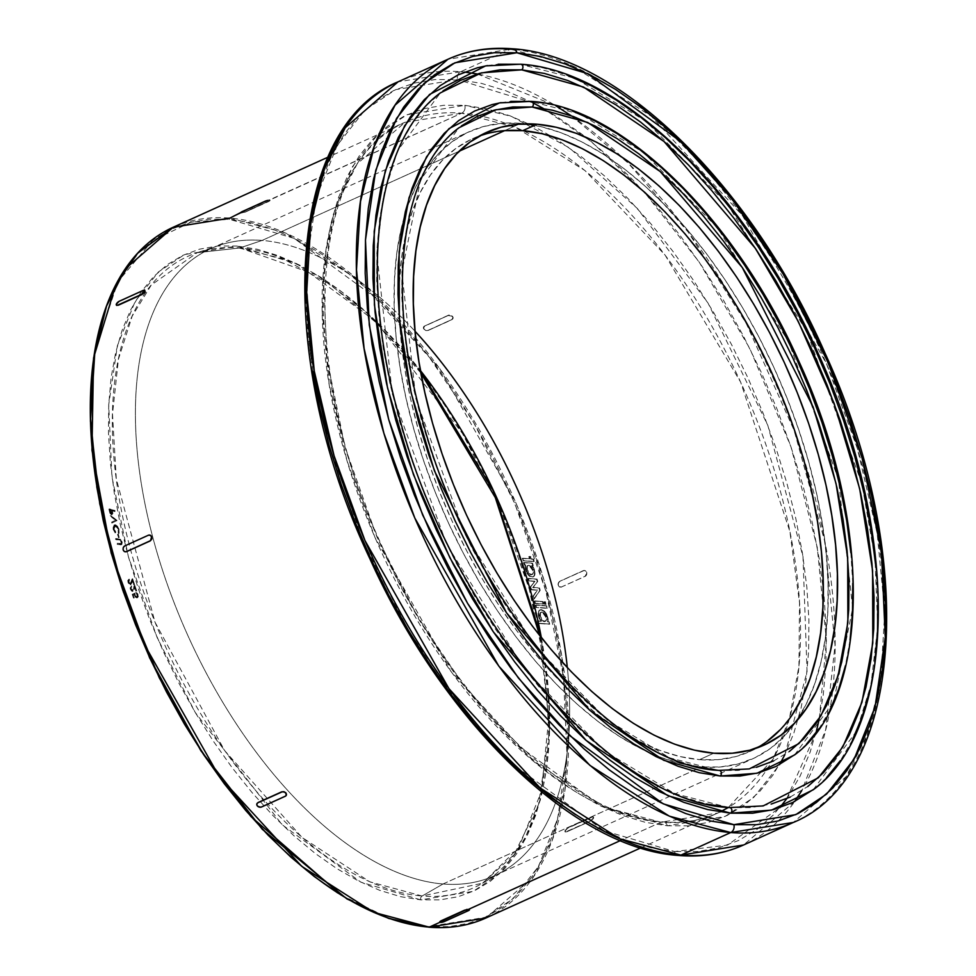 <?xml version="1.0" encoding="UTF-8"?>
<svg xmlns="http://www.w3.org/2000/svg" width="976" height="976" viewBox="0 0 976 976"><rect width="100%" height="100%" fill="white"/><g stroke="black" fill="none" stroke-linecap="round" stroke-linejoin="round"><path stroke-width="0.73" stroke-dasharray="4.88 3.66" d="M541.595 612.184A5.026 2.635 65.6 0 0 540.838 612.306A5.026 2.635 65.6 0 0 540.253 617.32A5.026 2.635 65.6 0 0 544.242 621.59L544.718 621.383A5.026 2.635 -114.4 0 1 540.728 617.1A5.026 2.635 -114.4 0 1 541.314 612.086A5.026 2.635 -114.4 0 1 542.07 611.964L539.948 613.392L540.033 616.649L542.412 620.675L544.779 621.553L546.048 619.699L545.804 617.125L542.07 611.964A5.026 2.635 -114.4 0 1 546.06 616.246A5.026 2.635 -114.4 0 1 545.474 621.261A5.026 2.635 -114.4 0 1 544.718 621.383L544.242 621.59A5.026 2.635 65.6 0 0 544.998 621.468A5.026 2.635 65.6 0 0 545.584 616.454A5.026 2.635 65.6 0 0 541.595 612.184M528.443 565.409A5.026 2.635 65.6 0 0 527.699 565.531A5.026 2.635 65.6 0 0 527.101 570.545A5.026 2.635 65.6 0 0 531.09 574.815L531.566 574.608A5.026 2.635 -114.4 0 1 527.577 570.326A5.026 2.635 -114.4 0 1 528.175 565.311A5.026 2.635 -114.4 0 1 528.919 565.189L526.796 566.617L526.881 569.886L528.663 573.278L531.627 574.779L532.908 572.924L532.652 570.35L528.919 565.189A5.026 2.635 -114.4 0 1 532.92 569.472A5.026 2.635 -114.4 0 1 532.323 574.486A5.026 2.635 -114.4 0 1 531.566 574.608L531.09 574.815A5.026 2.635 65.6 0 0 531.847 574.705A5.026 2.635 65.6 0 0 532.445 569.679A5.026 2.635 65.6 0 0 528.443 565.409M525.698 564.933L525.222 565.153A7.552 3.953 65.6 0 0 526.625 572.68A7.552 3.953 65.6 0 0 531.749 577.17L532.225 576.962A7.552 3.953 -114.4 0 1 527.101 572.461A7.552 3.953 -114.4 0 1 525.698 564.933L525.661 568.471L528.248 574.23L530.92 576.572L533.372 576.767L535.007 573.107L534.214 569.167L532.152 565.458L533.25 565.543L532.591 563.189L523.929 562.493L525.222 565.153L524.124 565.055L523.453 562.701L532.115 563.408L532.774 565.763L531.676 565.677L533.738 569.374L534.531 573.315L532.896 576.987L529.077 575.852L526.625 572.68L525.186 568.679L525.222 565.153L524.124 565.055L525.698 564.933M93.281 361.803L98.125 334.951L105.188 310.405L114.412 288.371L125.697 269.095L138.934 252.735L154.001 239.462L170.763 229.397L189.039 222.65L208.657 219.271L229.433 219.295L251.174 222.723L273.658 229.531L296.667 239.645L319.994 252.967L343.406 269.364L366.683 288.701L389.583 310.758L411.909 335.354L433.429 362.23L453.938 391.132L473.25 421.791L491.172 453.913L507.52 487.17L522.16 521.257L534.933 555.844L545.718 590.59L554.417 625.177L560.944 659.251L565.238 692.496L567.251 724.595L566.971 755.217L564.396 784.106L559.553 810.946L552.489 835.505L543.278 857.526L531.993 876.802L518.744 893.162L503.677 906.436L486.926 916.501L468.651 923.259L449.033 926.639L428.257 926.602A0.915 0.744 -85.3 0 0 428.879 927.2A0.915 0.744 94.7 0 1 428.257 926.602L484.999 917.403L513.23 898.579L538.496 866.456L557.613 818.779L566.983 754.948L563.518 677.1L545.718 590.59L514.584 502.994L473.421 422.096L426.878 353.702L379.444 300.608L294.142 238.376L229.433 219.295A0.915 0.744 94.7 0 1 229.909 218.112L285.504 232.935L357.362 278.904L439.859 368.757L515.865 502.786L543.839 579.561L561.749 656.25L568.618 727.571L564.97 789.34L552.538 839.165L533.689 876.497L485.902 918.001A379.115 198.653 65.6 0 0 530.749 540.179A379.115 198.653 65.6 0 0 229.909 218.112A379.115 198.653 65.6 0 0 173.203 227.249M460.721 71.724L464.478 72.078A418.863 219.478 65.6 0 0 460.721 71.724L510.533 49.178L460.721 71.724A418.863 219.478 65.6 0 0 398.074 81.825L460.721 71.724A6.112 5.002 -85.3 0 0 457.585 79.593A6.112 5.002 94.7 0 1 460.721 71.724M477.313 73.969L555.869 105.811M571.131 115.705L627.91 162.809L688.214 232.129L746.176 323.251L794.086 430.282L824.903 541.973L835.041 645.173L825.72 729.572L801.747 790.645M794.696 801.528L743.553 844.996A418.863 219.478 65.6 0 0 794.696 801.528A418.863 219.478 65.6 0 0 621.797 156.953A418.863 219.478 65.6 0 0 464.478 72.078M533.091 102.895L457.585 79.593L481.302 83.338L505.836 90.768L530.956 101.809L556.418 116.339L581.964 134.249L607.365 155.343L632.363 179.413L656.726 206.253L680.211 235.594L702.598 267.143L723.667 300.596L743.224 335.646L761.073 371.941L777.042 409.139L790.987 446.886L802.76 484.816L812.252 522.55L819.376 559.736L824.061 596.019L826.257 631.045L825.952 664.485L823.146 695.998L817.864 725.29L810.153 752.093L800.088 776.127L787.778 797.172L773.321 815.021L756.876 829.515L738.6 840.495L718.653 847.863L697.242 851.548L674.562 851.523A6.112 5.002 -85.3 0 0 678.735 855.464A6.112 5.002 94.7 0 1 674.562 851.523L727.547 845.094L779.824 807.713M786.754 798.649L815.985 732.903M819.364 718.434L826.428 640.573L817.266 547.402L790.938 446.752L749.873 348.603L699.145 262.019L644.709 192.589L591.627 141.874L543.193 108.373M720.093 811.947L717.677 813.081L660.972 822.219L620.419 840.58L660.972 822.219A379.115 198.653 -114.4 0 1 360.132 500.151A379.115 198.653 -114.4 0 1 404.979 122.329A379.115 198.653 -114.4 0 1 407.431 121.268A379.115 198.653 -114.4 0 1 461.672 113.192L240.56 212.927L245.183 212.146L268.9 201.41L270.071 200.605L269.522 200.178L461.672 113.192A379.115 198.653 -114.4 0 1 468.968 113.972A379.115 198.653 -114.4 0 1 742.297 385.788A379.115 198.653 -114.4 0 1 766.172 770.515A379.115 198.653 -114.4 0 1 720.093 811.947A379.115 198.653 -114.4 0 1 717.677 813.081A379.115 198.653 -114.4 0 1 660.972 822.219A6.112 5.002 94.7 0 1 663.155 821.853A6.112 5.002 94.7 0 1 667.328 825.794A6.112 5.002 -85.3 0 0 663.155 821.853A6.112 5.002 -85.3 0 0 660.972 822.219L605.376 807.396L533.518 761.426L451.022 671.573L375.016 537.544L347.041 460.782L329.132 384.08L322.263 312.759L325.911 250.991L338.343 201.166L357.192 163.834L404.979 122.329L461.672 113.192A6.112 5.002 -85.3 0 0 464.82 105.323L407.004 114.704L378.249 133.883L352.519 166.591L333.048 215.159L323.495 280.185L327.033 359.473L345.162 447.594L376.882 536.812L418.802 619.223L466.211 688.885L514.535 742.968L601.423 806.347L667.328 825.794L688.495 825.818L708.478 822.378L727.096 815.497L744.163 805.249L759.511 791.731L772.992 775.066L784.484 755.424L793.878 732.988L801.076 707.978L806.005 680.638L808.628 651.224L808.921 620.016L806.859 587.32L802.492 553.465L795.843 518.756L786.985 483.535L775.993 448.13L762.988 412.909L748.08 378.188L731.414 344.308L713.163 311.6L693.497 280.368L672.598 250.917L650.675 223.541L627.946 198.494L604.608 176.022L580.903 156.331L557.064 139.629L533.299 126.05L509.862 115.754L486.951 108.824L464.82 105.323L443.653 105.298L423.657 108.739L405.052 115.619L387.984 125.867L372.637 139.385L359.144 156.05L347.651 175.692L338.269 198.128L331.071 223.138L326.13 250.478L323.507 279.892L323.227 311.1L325.276 343.796L329.656 377.651L336.305 412.36L345.162 447.594L356.155 482.986L369.16 518.207L384.068 552.928L400.721 586.808L418.972 619.528L438.651 650.748L459.537 680.199L481.461 707.576L504.202 732.622L527.528 755.095L551.233 774.785L575.084 791.499L598.837 805.066L622.285 815.363L645.185 822.292L667.328 825.794L725.083 816.436L753.826 797.307L779.543 764.672M219.698 245.183L197.201 252.699L239.925 247.916L262.117 240.425A344.101 180.304 -114.4 0 1 415.056 331.279A344.101 180.304 65.6 0 0 262.117 240.425L459.245 151.195L262.117 240.425A344.101 180.304 65.6 0 0 210.657 248.734A344.101 180.304 65.6 0 0 169.946 591.663A344.101 180.304 65.6 0 0 443.019 883.988L422.096 896.017A3.062 2.501 -85.3 0 0 420.729 899.848L360.925 882.206L282.076 824.683L195.2 712.395L157.16 637.609L128.368 556.637L111.923 476.678L108.714 404.723L117.388 345.711L135.054 301.645L158.405 271.962L184.501 254.553L236.961 246.05L217.746 246.025L199.616 249.148L182.719 255.395L167.238 264.691L153.305 276.964L141.069 292.08L130.638 309.904L122.11 330.266L115.583 352.958L111.105 377.773L108.726 404.467L108.47 432.783L110.337 462.453L114.302 493.185L120.329 524.673L128.368 556.637L138.348 588.76L150.145 620.736L163.675 652.236L178.791 682.98L195.359 712.663L213.207 741.004L232.166 767.734L252.064 792.573L272.694 815.302L293.874 835.7L315.382 853.561L337.025 868.725L358.582 881.035L379.859 890.393L400.636 896.676L420.729 899.848L439.932 899.872L458.073 896.749L474.97 890.515L490.452 881.206L504.385 868.933L516.621 853.817L527.052 835.993L535.568 815.631L542.107 792.939L546.572 768.124L548.951 741.431L549.22 713.114L547.353 683.444L543.388 652.724L537.349 621.224L529.309 589.26L519.342 557.137L507.532 525.173L494.002 493.661L478.887 462.917L462.331 433.234L444.483 404.894L425.512 378.176L405.626 353.324L384.983 330.596L363.816 310.197L342.308 292.336L320.665 277.172L299.107 264.862L277.831 255.517L257.042 249.222L236.961 246.05A3.062 2.501 -85.3 0 0 239.925 247.916A346.541 181.585 65.6 0 0 197.201 252.699A346.541 181.585 65.6 0 0 143.984 592.92A346.541 181.585 65.6 0 0 422.096 896.017L443.019 883.988A344.101 180.304 -114.4 0 1 166.859 583.014A344.101 180.304 -114.4 0 1 219.698 245.183A344.101 180.304 -114.4 0 1 262.117 240.425L239.925 247.916A346.541 181.585 65.6 0 1 420.436 370.563L366.488 312.235L316.956 275.098L239.925 247.916A3.062 2.501 94.7 0 1 236.961 246.05L296.765 263.691L375.614 321.214L462.49 433.503L500.529 508.289L529.309 589.26L545.767 669.219L548.963 741.174L540.301 800.186L522.636 844.252L499.285 873.935L473.189 891.344L420.729 899.848A3.062 2.501 94.7 0 1 422.096 896.017L482.62 883.182L514.084 854.659L538.532 804.578L549.5 730.926L541.351 637.67A346.541 181.585 65.6 0 1 482.62 883.182L518.732 847.619L541.399 791.585L548.671 719.153L539.85 635.779M520.696 123.379L504.726 130.601L520.696 123.379L540.472 126.502L560.932 132.687L581.867 141.886L603.095 154.013L624.396 168.933L645.575 186.526L666.413 206.595L686.726 228.97L706.307 253.431L724.973 279.734L742.541 307.623L758.84 336.842L773.724 367.11L787.034 398.123L798.661 429.586L808.47 461.209L816.387 492.673L822.329 523.673L826.233 553.929L828.063 583.123L827.807 611L825.464 637.279L821.06 661.704L814.631 684.042L806.249 704.074L795.977 721.618L783.935 736.502L770.223 748.58L754.985 757.742L738.356 763.879L720.495 766.953L701.598 766.941A344.101 180.304 -114.4 0 1 645.221 750.776A344.101 180.304 -114.4 0 1 403.991 217.88A344.101 180.304 -114.4 0 1 469.236 131.675A344.101 180.304 -114.4 0 1 520.696 123.379A344.101 180.304 -114.4 0 1 525.43 123.854A344.101 180.304 -114.4 0 1 775.408 370.795A344.101 180.304 -114.4 0 1 796.013 721.569A344.101 180.304 -114.4 0 1 753.057 758.633A344.101 180.304 -114.4 0 1 701.598 766.941L681.821 763.818L661.362 757.62L640.415 748.421L619.199 736.294L597.898 721.374L576.718 703.781L555.881 683.712L535.568 661.338L515.987 636.877L497.321 610.573L479.753 582.684L463.454 553.465L448.57 523.197L435.247 492.185L423.633 460.721L413.812 429.098L405.894 397.635L399.965 366.634L396.061 336.391L394.219 307.184L394.475 279.307L396.817 253.04L401.221 228.616L407.651 206.265L416.044 186.233L426.305 168.689L438.358 153.805L452.071 141.727L467.309 132.565L483.937 126.429L501.786 123.354L520.696 123.379M443.019 883.988L701.598 766.941L443.019 883.988A344.101 180.304 65.6 0 0 494.478 875.692A344.101 180.304 65.6 0 0 567.324 667.633A344.101 180.304 -114.4 0 1 503.116 871.239A344.101 180.304 -114.4 0 1 443.019 883.988M766.624 741.711L751.715 750.654L735.465 756.656L718.019 759.67L699.548 759.645L680.211 756.595L660.215 750.544L639.756 741.553L619.016 729.706L598.19 715.115L577.499 697.925L557.125 678.308L537.276 656.433L518.146 632.533L499.895 606.828L482.73 579.573L466.796 551.013L452.254 521.428L439.237 491.123L427.878 460.367L418.289 429.464L410.554 398.72L404.747 368.416L400.929 338.855L399.135 310.307L399.391 283.064L401.673 257.383L405.979 233.52L412.262 211.682L420.461 192.101L430.501 174.948L442.274 160.406L455.67 148.596L470.566 139.653L479.704 135.859A336.305 176.217 65.6 0 0 472.445 138.775A336.305 176.217 65.6 0 0 399.587 321.177A336.305 176.217 65.6 0 0 564.701 685.921A336.305 176.217 65.6 0 0 699.548 759.645L713.773 753.204L699.548 759.645A336.305 176.217 65.6 0 0 749.836 751.532A336.305 176.217 65.6 0 0 756.815 748.006M794.574 754.924L833.577 702.183L852.682 608.194L838.421 479.375L788.767 342.088L717.519 227.872L643.818 152.707L580.22 114.119L530.566 101.406L551.294 104.676L572.741 111.166M749.239 768.929L718.617 770.418L669.792 757.901L607.243 719.959L534.763 646.051L464.698 533.726L415.874 398.72L401.856 272.048L420.632 179.608L458.988 127.746M813.228 789.767L856.525 731.219L870.958 684.859L877.729 626.86L875.021 558.797L861.893 483.852L806.774 331.45L727.681 204.631L645.856 121.195L575.242 78.361L520.123 64.245L543.132 67.881L566.946 75.079M763.122 805.932L729.06 807.579L674.77 793.671L605.205 751.471L524.612 669.28L446.691 544.376L392.401 394.243L376.809 253.37L383.47 196.249L397.696 150.585L440.347 92.903M514.755 49.581A418.863 219.478 -114.4 0 1 844.167 408.432A418.863 219.478 -114.4 0 1 793.366 822.439L846.168 776.591L867.005 735.343L880.73 680.296L884.756 612.05L877.168 533.25L857.379 448.509L826.477 363.694L742.504 215.623L651.358 116.339L571.96 65.563L510.533 49.178L447.899 59.28M440.359 922.1L442.287 921.881L440.359 922.1M443.433 921.551L442.287 921.881L443.433 921.551M468.199 910.413L444.47 921.149L468.199 910.413M448.252 315.48L424.536 326.216L423.462 328.509L425.939 330.596L428.147 330.461L451.864 319.725L452.949 317.42L451.559 315.785L448.326 315.272L424.597 326.021L423.45 327.399L424.035 329.217L426.012 330.4L428.22 330.266L452.364 319.274L453.108 317.688L452.498 316.322L450.534 315.138L448.326 315.272L424.597 326.021L448.252 315.48L452.498 316.322A3.062 2.281 -160.7 0 0 448.326 315.272L448.252 315.48M592.517 816.766L567.934 827.758L564.823 831.418L566.592 831.601L590.309 820.865L592.92 818.693L593.432 817.229L592.517 816.766M584.368 570.399L559.675 581.33L557.979 584.087L558.601 586.283L561.273 587.052L585.002 576.316L586.442 574.718L586.576 572.375L584.368 570.399M265.399 201.117L269.437 199.897A3.062 0.732 164.3 0 0 265.313 200.824L241.597 211.56A3.062 0.732 164.3 0 0 240.401 212.536A3.062 0.732 164.3 0 0 240.974 212.78L245.098 211.853L268.827 201.105L269.986 200.312L269.437 199.897L265.313 200.824L241.597 211.56L240.425 212.365L241.06 213.061L229.909 218.112A0.915 0.744 -85.3 0 0 229.433 219.295L191.43 222.04L152.634 240.474L117.95 281.637L94.892 351.177M149.572 535.031L148.596 535.226L149.572 535.031M124.879 545.962L148.596 535.226L124.879 545.962L123.427 547.56L124.879 545.962M123.171 548.719L123.427 547.56L123.171 548.719M123.793 550.915L123.122 549.878L123.793 550.915M125.514 551.879L126.477 551.684M256.895 803.773L257.371 805.944L261.556 806.993L286.114 795.489L261.617 806.798L259.421 806.932L257.444 805.761L257.237 803.126M144.985 291.507L144.765 290.47L143.289 290.665L119.377 301.194L116.327 304.183L116.742 305.439L116.949 303.585L119.56 301.413L143.289 290.665L145.058 290.86M341.112 895.077L389.131 918.196L428.257 926.602L406.516 923.174L384.032 916.366L361.01 906.253L337.684 892.93M96.734 486.646L92.452 453.401L90.426 421.315M109.739 510.546L110.508 513.23L112.179 514.596L112.972 513.571L112.521 510.582L115.083 511.326L114.924 510.485L109.41 508.874L109.263 510.765L108.934 509.094L114.448 510.704L114.607 511.546L112.045 510.79L112.484 513.876L111.532 514.791L110.032 513.449L109.263 510.765L109.727 512.729L112.033 514.767L112.045 510.79L114.607 511.546L114.448 510.704L108.934 509.094L114.924 510.485L114.607 511.546L112.045 510.79L112.972 513.278L111.898 514.547L109.727 512.729L108.934 509.094L109.739 510.546M545.56 601.789L544.401 601.704L545.059 604.046L546.218 604.144L545.56 601.789L544.401 601.704L544.584 604.266L543.925 601.911L545.56 601.789L545.743 604.364L545.56 601.789M546.682 605.791L535.861 604.913L536.519 607.267L547.341 608.146L546.682 605.791L535.861 604.913L536.044 607.475L535.385 605.132L546.682 605.791L546.865 608.365L546.682 605.791M534.994 581.232L530.761 586.808L531.53 589.565L537.605 590.065L533.396 596.153L534.189 598.983L540.204 590.273L539.545 587.918L533.189 587.406L537.727 581.452L537.056 579.097L528.406 578.39L529.065 580.744L534.994 581.232L530.761 586.808L531.066 589.785L530.285 587.015L534.994 581.232L528.589 580.964L534.994 581.232M534.214 561.444L533.555 559.089L531.383 558.906L530.724 556.564L529.285 556.442L529.944 558.797L522.733 558.211L523.392 560.566L534.214 561.444L533.555 559.089L531.383 558.906L533.555 559.089L533.738 561.651L522.916 560.773L534.214 561.444M542.961 601.582L534.738 600.911L535.397 603.266L543.62 603.937L542.961 601.582L534.738 600.911L534.921 603.485L534.262 601.131L542.961 601.582L543.144 604.144L542.961 601.582M538.886 623.2L549.708 624.091L549.049 621.736L547.939 621.639L547.975 618.113L546.536 614.111L544.083 610.939L541.412 609.622L539.374 610.561L538.63 613.477L539.423 617.418L541.485 621.114L538.227 620.846L538.886 623.2L549.708 624.091L549.049 621.736L549.232 624.298L538.41 623.42L537.752 621.065L541.009 621.334L538.947 617.625L538.154 613.684L538.898 610.781L540.936 609.829L543.608 611.159L546.06 614.331L547.499 618.32L547.463 621.858L548.573 621.944L549.708 624.091L538.41 623.42L538.227 620.846L538.886 623.2M135.847 592.127L137.738 596.214L136.018 596.373L134.859 593.127L132.687 594.152L133.956 597.837L133.383 594.762L134.578 594.213L136.677 597.617L138.311 596.775L137.653 593.676L135.847 592.127L135.676 593.213L137.152 594.909L136.555 597.068L134.749 595.189L134.383 593.347L132.211 594.372L133.48 598.044L132.211 594.372L134.859 593.127L134.749 595.189L136.555 597.068L137.299 596.787L136.555 597.068L137.616 594.689L135.676 593.213L135.847 592.127L138.067 594.591L135.847 592.127M132.858 590.468L134.773 585.295L136.762 591.053L134.932 587.186L134.334 589.431L134.932 587.186L136.762 591.053L134.773 585.295L132.858 590.468L131.211 588.723L131.15 585.917L130.503 587.711L131.809 590.626L133.602 591.102L134.456 587.393L136.286 591.273L134.298 585.502L132.394 590.675L130.735 588.943L131.736 586.637L131.065 586.918L130.979 586.039L130.076 586.966L130.284 589.028L132.663 591.505L134.932 587.186L135.81 591.322L136.762 591.053L134.773 585.295L132.394 590.675L130.735 588.943L130.979 586.039L130.284 589.028L131.675 591.151L133.139 591.297L130.76 588.821L131.455 585.82L131.211 588.723L133.065 590.407L132.394 590.675M129.222 579.11L128.234 580.964L129.527 583.916L131.333 584.453L132.748 580.586L134.542 584.514L132.614 578.695L131.004 583.611L129.076 582.355L129.222 579.11L128.417 579.415L129.222 579.11L129.503 579.939L128.942 582.001L128.759 579.329L128.002 582.294L130.699 584.758L132.272 580.805L134.078 584.722L132.138 578.902L130.125 584.002L128.466 582.221L130.808 583.733L129.662 583.892L128.466 582.221L129.222 579.11L128.002 582.294L130.857 584.624L132.748 580.586L133.59 584.758L134.542 584.514L132.614 578.695L130.601 583.794M121.28 543.791L121.719 542.083L120.182 539.96L121.512 541.473L121.585 543.595L117.254 543.29L117.474 544.144L121.817 544.535L122.232 542.205L120.548 539.374L116.022 538.508L116.242 539.362L120.182 539.96L121.244 542.29L120.804 544.01L116.778 543.51L116.998 544.352L121.317 544.767L120.219 544.815L121.756 542.412L119.926 539.508L115.546 538.715L120.402 539.289L122.232 542.205L120.695 544.608L116.998 544.352L116.778 543.51L121.378 543.754L116.778 543.51L116.998 544.352L120.695 544.608M118.413 534.323L119.182 537.508L118.413 534.323L117.486 534.47L118.413 534.323L118.718 537.727L118.413 534.323M119.035 533.421L118.962 528.943L115.839 524.917L114.265 524.856L113.326 527.052L114.887 531.871L115.558 532.713L115.729 532.103L113.924 527.491L114.814 525.686L117.486 527.089L118.828 530.297L118.56 533.64L118.767 530.151L117.01 526.43L113.863 525.027L115.302 524.746L113.07 528.968L115.083 532.92L113.07 528.968L115.302 524.746L117.486 526.223L119.243 529.931L119.035 533.421L118.072 532.896L119.035 533.421M116.961 520.391L110.739 515.401L115.741 520.171L112.13 521.94L112.325 522.843L116.961 520.391L110.264 515.621L116.961 520.391M309.002 235.118L314.284 205.826L321.995 179.023L332.047 154.989L344.369 133.944L358.814 116.095L375.26 101.602L393.548 90.622L413.495 83.253L434.906 79.568L457.585 79.593L395.646 89.646L364.829 110.19L337.269 145.241L316.407 197.262L306.171 266.936L309.953 351.897L329.376 446.3L363.365 541.9L408.285 630.203L459.074 704.843L510.851 762.781L603.949 830.698L674.562 851.523L650.833 847.778L626.299 840.348L601.179 829.319L575.73 814.777M312.759 371.38L308.074 335.097L305.878 300.071M512.717 48.812A6.112 5.002 -85.3 0 0 510.533 49.178M875.692 565.287L877.827 599.276M874.801 662.289L869.665 690.715M852.426 740.028L840.482 760.45M826.465 777.774L814.265 788.95M487.414 65.575L498.114 64.209M520.842 64.233A3.062 2.501 -85.3 0 0 520.123 64.245L485.548 65.917M729.78 807.567A3.062 2.501 -85.3 0 0 729.06 807.579L750.739 807.603L771.199 804.078M790.267 797.038L807.738 786.546M443.019 90.878L427.305 104.725L413.495 121.78L401.722 141.898L392.108 164.871L384.739 190.479L379.688 218.478L377.004 248.599L376.712 280.551L378.81 314.028L383.287 348.7L390.095 384.239L399.172 420.314L410.42 456.548L423.743 492.624L439.005 528.175L456.073 562.871L474.763 596.36L494.893 628.349L516.292 658.495L538.74 686.531L562.03 712.175L585.917 735.196L610.183 755.351L634.607 772.455M658.934 786.351L682.944 796.904L706.392 804.004M850.84 552.733L852.768 583.343M850.047 640.097L845.423 665.705M829.893 710.125L819.132 728.523M806.505 744.115L795.452 754.241M501.017 102.626L510.753 101.382M531.286 101.394A3.062 2.501 -85.3 0 0 530.566 101.406M719.336 770.406A3.062 2.501 -85.3 0 0 718.617 770.418L738.1 770.442L756.51 767.27M773.651 760.938L789.364 751.496M461.392 125.928L447.264 138.372L434.845 153.72L424.255 171.8L415.617 192.467L408.993 215.489L404.442 240.669L402.027 267.753L401.77 296.484L403.661 326.594L407.687 357.765L413.8 389.729L421.961 422.169L432.087 454.755L444.068 487.195L457.793 519.159L473.128 550.354L489.94 580.476L508.045 609.231L527.284 636.352L547.475 661.557L568.41 684.627L589.894 705.319L611.72 723.448L633.68 738.832M655.555 751.325L677.137 760.816L698.23 767.197M780.019 729.902L791.792 715.359M504.263 130.638L486.817 133.651M420.863 372.954L376.297 322.763L329.656 284.138L283.162 258.86L239.083 248.026L197.201 252.699L151.292 285.004L132.15 316.224L118.425 359.278L112.496 414.105L116.29 478.899L155.05 622.261L224.602 750.544L302.035 837.432L369.843 881.828L422.096 896.017A346.541 181.585 65.6 0 0 482.62 883.182L503.116 871.239M784.899 754.582L807.067 671.708L802.98 556.54L767.831 425.402L707.954 302.95L637.365 208.486L569.301 147.815L511.131 116.229L464.82 105.323A6.112 5.002 94.7 0 1 461.672 113.192L515.596 127.295L584.99 170.556L665.046 254.992L740.662 382.189L789.865 531.444L799.527 602.814L798.941 666.108L789.413 718.592L773.004 759.23L728.291 807.518M529.065 580.744L528.406 578.39L529.065 580.744M528.406 578.39L537.056 579.097L528.406 578.39M537.056 579.097L537.251 581.672L537.056 579.097M537.727 581.452L532.713 587.625L537.727 581.452M533.189 587.406L539.545 587.918L533.189 587.406M539.545 587.918L539.728 590.492L539.545 587.918M540.204 590.273L533.713 599.203L540.204 590.273M534.189 598.983L533.396 596.153L534.189 598.983M533.396 596.153L537.605 590.065L533.396 596.153M537.605 590.065L531.066 589.785L537.605 590.065M531.066 589.785L537.129 590.273L532.92 596.373L533.713 599.203L539.728 590.492L539.069 588.138L532.713 587.625L537.251 581.672L536.58 579.317L527.931 578.609L528.589 580.964L534.531 581.44L530.285 587.015L531.066 589.785M523.392 560.566L522.733 558.211L523.392 560.566M522.733 558.211L529.944 558.797L522.733 558.211M529.944 558.797L529.285 556.442L529.944 558.797M529.285 556.442L530.724 556.564L529.285 556.442M530.724 556.564L530.907 559.126L530.724 556.564M530.907 559.126L533.079 559.297L533.738 561.651L522.916 560.773L522.258 558.418L529.468 559.004L528.809 556.662L530.249 556.771L530.907 559.126M523.929 562.493L532.591 563.189L523.929 562.493L524.124 565.055L523.929 562.493M532.591 563.189L532.774 565.763L532.591 563.189M533.25 565.543L531.676 565.677L533.25 565.543M532.152 565.458A7.552 3.953 -114.4 0 1 533.36 576.779A7.552 3.953 -114.4 0 1 532.225 576.962L531.749 577.17A7.552 3.953 65.6 0 0 532.884 576.987A7.552 3.953 65.6 0 0 531.676 565.677L532.152 565.458M528.919 565.189L530.749 566.117L532.823 569.215L533.384 572.705L532.103 574.559L529.736 573.681L527.357 569.667L527.272 566.409L528.919 565.189M547.341 608.146L536.044 607.475L547.341 608.146M536.044 607.475L535.385 605.132L546.206 606.011L546.865 608.365L536.044 607.475M543.62 603.937L534.921 603.485L543.62 603.937M534.921 603.485L534.262 601.131L542.485 601.802L543.144 604.144L534.921 603.485M538.227 620.846L541.485 621.114L538.227 620.846M541.009 621.334L541.485 621.114A7.552 3.953 -114.4 0 1 540.277 609.793A7.552 3.953 -114.4 0 1 545.999 613.209A7.552 3.953 -114.4 0 1 547.939 621.639L547.463 621.858A7.552 3.953 65.6 0 0 545.523 613.428A7.552 3.953 65.6 0 0 539.801 610.012A7.552 3.953 65.6 0 0 541.009 621.334M547.939 621.639L549.049 621.736L547.939 621.639M542.07 611.964L544.498 613.514L546.279 616.905L546.523 619.479L545.255 621.334L542.888 620.455L540.509 616.442L540.423 613.184L542.07 611.964M546.218 604.144L544.584 604.266L546.218 604.144M544.584 604.266L545.743 604.364L545.084 602.009L543.925 601.911L544.584 604.266M138.067 594.591L136.884 597.946L138.067 594.591M136.994 596.897L137.262 595.323L135.993 592.566L137.689 595.104L137.677 597.641L134.359 595.433L137.36 597.727M134.834 595.214L134.102 594.421L134.834 595.214M134.578 594.213L132.907 594.97L134.578 594.213M133.383 594.762L133.956 597.995L133.383 594.762M134.42 597.788L133.48 598.044L134.42 597.788M136.884 597.946L135.139 596.934L134.102 594.421L132.907 594.97L133.48 598.044L132.211 594.372L134.383 593.347L135.078 595.958L136.555 597.068M128.759 579.329L127.746 580.671L128.198 582.806L129.393 584.453L130.857 584.624M130.381 584.844L132.272 580.805L134.078 584.722L132.138 578.902L130.125 584.002M120.182 539.96L118.987 540.033L120.182 539.96M119.462 539.826L115.766 539.569L119.462 539.826M116.242 539.362L115.546 538.715L116.242 539.362M120.219 544.815L121.902 543.632L120.865 540.399L115.546 538.715L115.766 539.569L120.414 540.655L121.341 542.9L120.804 544.01M119.182 537.508L118.267 537.642L119.182 537.508M118.743 537.434L117.962 534.25L118.743 537.434M117.486 534.47L118.718 537.727L117.486 534.47M115.558 525.649L113.997 526.113L113.448 527.711L115.083 532.92L115.729 532.103L113.606 529.09L115.558 525.649L118.743 529.883L118.547 532.689L118.743 529.883L115.558 525.649L114.082 528.87L115.558 532.713L113.216 529.504L113.106 525.893L115.302 524.746M114.826 524.966L117.01 526.43L118.718 529.895L118.56 533.64L117.791 528.626L115.083 525.869M116.998 520.574L111.85 523.063L116.998 520.574M112.325 522.843L111.654 522.148L112.325 522.843M112.13 521.94L115.741 520.171L112.13 521.94M115.741 520.171L110.459 516.536L115.741 520.171M110.935 516.316L110.264 515.621L110.935 516.316M110.264 515.621L115.266 520.391L111.654 522.148L111.85 523.063L116.522 520.794L110.264 515.621M111.508 510.631L109.629 510.094L111.374 513.925L111.984 510.424L110.105 509.875L109.922 511.57L109.629 510.094L111.508 510.631L111.801 512.058L111.508 510.631M111.74 513.681L110.105 509.875L111.984 510.424L112.094 513.681L111.264 513.901L112.264 511.839L111.264 513.901L109.922 511.57L111.264 513.901M591.846 817.241L567.642 828.234L565.25 830.588L565.299 832.028L590.504 821.084L593.371 818.486L593.518 817.205L592.298 817.071L567.934 827.758L591.651 817.022L593.14 816.827L593.542 818.095A3.062 1.257 -40.4 0 0 593.493 817.18A3.062 1.257 -40.4 0 0 591.846 817.241M566.775 831.82L590.504 821.084L566.775 831.82L565.116 831.808L564.897 830.771L568.117 827.99A3.062 1.257 -40.4 0 0 565.08 830.979L565.08 830.979A3.062 1.257 -40.4 0 0 565.116 831.881A3.062 1.257 -40.4 0 0 566.775 831.82M585.185 576.328L586.625 574.73L586.747 572.387L585.905 570.984L584.051 570.448L559.858 581.342L558.406 582.94L558.284 585.283L559.541 586.991L560.98 587.223L585.185 576.328A3.062 2.501 -85.3 0 0 583.575 570.606L559.675 581.33L583.392 570.594L585.307 570.667L586.747 572.387L585.185 576.328M428.22 330.266L451.937 319.518L428.147 330.461L425.939 330.596L424.035 329.217A3.062 2.281 -160.7 0 0 428.22 330.266M241.06 213.061L240.974 212.78A3.062 0.732 164.3 0 0 245.098 211.853L268.827 201.105L245.183 212.146L241.06 213.061L240.511 212.658L241.682 211.865M268.9 201.41L268.827 201.105A3.062 0.732 164.3 0 0 270.01 200.141A3.062 0.732 164.3 0 0 269.437 199.897L270.071 200.605L268.9 201.41M593.14 816.827L593.359 817.876L590.504 821.084A3.062 1.257 -40.4 0 0 593.542 818.095L593.359 817.876M565.116 831.808L564.897 830.771M559.858 581.342A3.062 2.501 -85.3 0 0 558.284 585.283L558.235 582.928L559.858 581.342M561.456 587.064L559.37 586.966L558.284 585.283A3.062 2.501 -85.3 0 0 561.456 587.064M561.273 587.052L559.37 586.966M583.392 570.594L585.307 570.667M453.023 318.335L451.937 319.518A3.062 2.281 -160.7 0 0 453.023 318.408A3.062 2.281 -160.7 0 0 452.498 316.322L453.023 318.408M424.035 329.217L423.523 327.131A3.062 2.281 -160.7 0 0 424.035 329.217M423.389 327.594L424.597 326.021A3.062 2.281 -160.7 0 0 423.523 327.131M640.683 847.937L717.677 813.081C701.268 820.511 683.066 823.427 663.082 821.841C570.704 817.156 447.362 697.218 381.018 543.986C296.082 360.473 310.551 158.246 404.979 122.329L327.985 157.185M210.657 248.734L469.236 131.675M472.445 138.775L486.682 132.333M749.836 751.532L764.074 745.091M494.478 875.692L753.057 758.633"/><path stroke-width="1.46" d="M640.683 847.937L485.902 918.001L429.208 927.139A0.915 0.744 94.7 0 1 428.879 927.2A0.915 0.744 -85.3 0 0 429.208 927.139A379.115 198.653 65.6 0 0 485.902 918.001C468.602 925.797 449.607 928.859 428.891 927.2L388.802 918.477L346.895 898.884L262.312 829.332L200.849 750.666L149.609 657.836L111.215 553.148L91.964 450.18L93.562 357.96L115.888 284.516L137.775 253.065L173.203 227.249A379.115 198.653 65.6 0 0 128.356 605.071A379.115 198.653 65.6 0 0 429.208 927.139L439.981 922.271L429.208 927.139L373.613 912.316L301.743 866.346L219.246 776.493L143.252 642.476L115.266 565.702L97.356 489.013L90.487 417.679L94.135 355.911L106.567 306.098L125.416 268.754L173.203 227.249L229.909 218.112L240.511 212.658M464.478 72.078L477.313 73.969M555.869 105.811L571.131 115.705M801.747 790.645L794.696 801.528M447.899 59.28C467.638 50.398 489.22 46.909 512.644 48.8C618.918 55.107 751.959 186.184 824.964 353.007C917.403 553.746 905.264 776.798 793.366 822.439L743.553 844.996L680.919 855.098A6.112 5.002 94.7 0 1 678.735 855.464A6.112 5.002 -85.3 0 0 680.919 855.098A418.863 219.478 65.6 0 0 743.553 844.996C723.814 853.866 702.232 857.367 678.808 855.476C574.12 849.169 443.372 722.094 369.782 558.54C274.036 356.179 284.675 127.929 398.074 81.825A418.863 219.478 65.6 0 0 348.53 499.261A418.863 219.478 65.6 0 0 680.919 855.098L730.731 832.54L793.366 822.439A418.863 219.478 -114.4 0 1 730.731 832.54L680.919 855.098L619.492 838.713L540.094 787.925L448.948 688.653L364.975 540.582L334.073 455.755L314.272 371.026L306.696 292.227L310.722 223.98L324.447 168.933L345.284 127.685L398.074 81.825L447.899 59.28A418.863 219.478 -114.4 0 1 510.533 49.178A6.112 5.002 94.7 0 1 512.717 48.812A6.112 5.002 94.7 0 1 516.89 52.753L587.503 73.578L680.601 141.496L732.366 199.433L783.167 274.073L828.075 362.364L862.064 457.964L881.487 552.379L885.281 637.328L875.045 707.002L854.183 759.035L826.611 794.086L795.806 814.631L733.867 824.671A6.112 5.002 94.7 0 1 730.731 832.54A418.863 219.478 -114.4 0 1 398.342 476.703A418.863 219.478 -114.4 0 1 447.899 59.28L395.097 105.127L374.272 146.376L360.534 201.422L356.508 269.669L364.097 348.469L383.885 433.21L414.8 518.024L498.773 666.096L589.907 765.379L669.304 816.156L730.731 832.54A6.112 5.002 -85.3 0 0 733.867 824.671L663.253 803.846L570.155 735.928L518.39 677.991L467.589 603.351L422.681 515.06L388.692 419.46L369.27 325.045L365.475 240.096L375.711 170.422L396.573 118.389L424.145 83.338L454.95 62.793L516.89 52.753A6.112 5.002 -85.3 0 0 512.717 48.812M779.824 807.713L786.754 798.649M815.985 732.903L819.364 718.434M543.193 108.373L533.091 102.895M541.351 637.67L494.405 492.673L420.436 370.563A346.541 181.585 65.6 0 1 541.351 637.67M504.726 130.601L459.245 151.195L504.726 130.601M756.815 748.006A336.305 176.217 65.6 0 0 787.034 409.432A336.305 176.217 65.6 0 0 522.746 130.662L536.983 124.22A336.305 176.217 -114.4 0 1 803.858 409.932A336.305 176.217 -114.4 0 1 764.074 745.091A336.305 176.217 -114.4 0 1 713.773 753.204L694.448 750.154L674.453 744.102L653.993 735.111L633.241 723.253L612.428 708.674L591.737 691.484L571.363 671.866L551.513 649.992L532.371 626.092L514.132 600.386L496.967 573.119L481.034 544.571L466.479 514.986L453.474 484.682L442.116 453.925L432.514 423.023L424.78 392.279L418.985 361.974L415.166 332.401L413.373 303.865L413.617 276.623L415.91 250.942L420.217 227.079L426.5 205.241L434.698 185.66L444.727 168.506L456.5 153.964L469.907 142.154L484.804 133.212L501.054 127.209L518.5 124.196L536.983 124.22L556.308 127.27L576.304 133.322L596.775 142.313L617.515 154.159L638.328 168.75L659.02 185.94L679.394 205.558L699.243 227.432L718.385 251.332L736.624 277.038L753.789 304.292L769.722 332.853L784.277 362.438L797.282 392.742L808.64 423.499L818.242 454.401L825.977 485.145L831.772 515.45L835.59 545.011L837.384 573.559L837.14 600.801L834.846 626.482L830.539 650.345L824.256 672.183L816.058 691.764L806.03 708.918L794.257 723.46L780.849 735.27L765.953 744.212L749.702 750.215L732.256 753.228L713.773 753.204A336.305 176.217 -114.4 0 1 446.898 467.492A336.305 176.217 -114.4 0 1 486.682 132.333A336.305 176.217 -114.4 0 1 536.983 124.22L522.746 130.662A336.305 176.217 65.6 0 0 479.704 135.859L486.817 133.651M698.23 767.197L718.617 770.418A3.062 2.501 94.7 0 1 720.19 776.018L757.034 773.248L794.574 754.924C871.495 699.084 872.617 521.172 799.246 362.145C736.172 218.807 621.578 106.616 531.127 101.382L499.419 102.919L448.997 128.625L426.573 156.794L409.042 197.664L399.123 251.869L399.33 318.139L411.152 392.962L434.454 470.944L506.52 612.806L589.955 710.418L663.668 760.28L720.19 776.018L699.463 772.736L678.015 766.245L656.067 756.607L633.814 743.895L611.488 728.255L589.297 709.82L567.446 688.775L546.157 665.327L525.625 639.683L506.068 612.111L487.646 582.879L470.554 552.245L454.962 520.525L441.006 488.012L428.818 455.023L418.533 421.888L410.237 388.899L404.003 356.399L399.916 324.691L397.988 294.081L398.257 264.862L400.709 237.327L405.333 211.719L412.067 188.307L420.863 167.299L431.624 148.901L444.251 133.309L458.622 120.646L474.604 111.044L492.038 104.603L501.017 102.626M510.753 101.382L530.566 101.406A3.062 2.501 94.7 0 1 532.14 107.006L587.723 122.476L660.203 171.52L742.26 267.509L813.13 407.004L836.054 483.693L847.68 557.284L847.876 622.456L838.116 675.746L820.877 715.945L798.832 743.651L749.239 768.929L719.178 770.381C613.148 766.465 470.176 599.581 422.962 422.279C385.166 292.275 400.746 170.788 458.988 127.746L495.906 109.727L532.14 107.006A3.062 2.501 -85.3 0 0 531.286 101.394M706.392 804.004L729.06 807.579A3.062 2.501 94.7 0 1 730.634 813.179L771.54 810.117L813.228 789.767C898.493 727.925 899.799 530.346 818.303 353.751C748.263 194.566 620.98 70.004 520.684 64.209L485.548 65.917L429.562 94.452L404.674 125.733L385.203 171.105L374.198 231.275L374.418 304.854L387.545 387.923L413.421 474.507L449.899 557.808L493.429 631.984L586.064 740.357L667.889 795.721L730.634 813.179L707.624 809.543L683.81 802.345L659.447 791.634L634.742 777.53L609.951 760.158L585.319 739.698L561.066 716.335L537.422 690.288L514.633 661.838L492.917 631.228L472.469 598.764L453.498 564.75L436.174 529.541L420.68 493.441L407.163 456.829L395.731 420.034L386.52 383.422L379.615 347.334L375.065 312.137L372.942 278.148L373.235 245.708L375.955 215.135L381.091 186.709L388.57 160.711L398.33 137.396L410.274 116.974L424.292 99.65L440.249 85.595L457.988 74.945L477.337 67.795L487.414 65.575M498.114 64.209L520.123 64.245A3.062 2.501 94.7 0 1 521.696 69.845L583.502 87.047L664.107 141.581L755.351 248.331L798.234 321.397L834.163 403.454L859.661 488.744L872.581 570.57L872.8 643.038L861.954 702.305L842.788 747.006L818.266 777.823L763.122 805.932L729.621 807.542C611.586 803.15 452.705 617.625 400.197 420.522C358.192 275.976 375.467 140.886 440.347 92.903L481.4 72.858L521.696 69.845A3.062 2.501 -85.3 0 0 520.842 64.233M510.533 49.178A418.863 219.478 -114.4 0 1 514.755 49.581M469.31 909.339L468.712 910.498L444.556 921.454L439.859 922.125L440.969 920.868L464.698 910.132L469.31 909.339M620.419 840.58L468.822 909.205L620.419 840.58M720.093 811.947L728.291 807.518M150.206 540.936L126.477 551.684L124.562 551.599L126.477 551.684L150.206 540.936L126.294 551.672L124.391 551.586L123.122 549.878L123.257 547.548L124.696 545.95L148.413 535.214L150.328 535.287L151.597 536.995L150.475 540.667L126.294 551.672A3.062 2.501 94.7 0 1 124.696 545.95L148.413 535.214A3.062 2.501 94.7 0 1 150.023 540.924L151.646 539.35L150.206 540.936M151.89 538.179L151.646 539.35L151.89 538.179M151.28 535.995L151.768 537.007L151.28 535.995M149.572 535.031L150.511 535.299M286.383 795.05L285.834 793.061A3.062 2.281 19.3 0 1 286.358 795.147A3.062 2.281 19.3 0 1 285.273 796.257L261.556 806.993A3.062 2.281 19.3 0 1 257.371 805.944A3.062 2.281 19.3 0 1 256.859 803.87A3.062 2.281 19.3 0 1 257.932 802.748L281.735 791.817L257.932 802.748L282.162 791.841L284.431 792.061L286.151 793.5L286.285 795.306L285.273 796.257L261.056 807.164L258.774 806.945L257.066 805.517L256.786 804.126L258.006 802.553L256.859 803.931L258.006 802.553L281.735 791.817L283.931 791.682L285.907 792.866L286.114 795.489M116.742 305.439L116.51 304.39L116.742 305.439L118.035 305.024A3.062 1.257 139.6 0 1 116.376 305.085A3.062 1.257 139.6 0 1 116.327 304.183A3.062 1.257 139.6 0 1 119.377 301.194L143.094 290.445A3.062 1.257 139.6 0 1 144.753 290.384A3.062 1.257 139.6 0 1 144.802 291.299L144.802 291.299A3.062 1.257 139.6 0 1 141.752 294.288L117.584 305.207L116.547 305.232L116.327 304.183L118.901 301.438L143.094 290.445L144.887 290.946L142.228 294.044L118.035 305.024L141.947 294.508L144.985 291.507L144.765 290.47L144.546 292.324L141.947 294.508L118.218 305.256L116.437 305.049M337.684 892.93L314.272 876.533L291.007 857.209L268.095 835.139L245.781 810.544L224.26 783.667L203.74 754.765L184.44 724.107L166.518 691.984L150.158 658.727L135.53 624.64L122.756 590.053L111.959 555.307L103.261 520.733L96.734 486.646M90.426 421.315L90.707 390.681L93.281 361.803M575.73 814.777L550.171 796.867L524.783 775.786L499.785 751.703L475.422 724.863L451.937 695.534L429.55 663.985L408.468 630.52L388.912 595.47L371.063 559.175L355.093 521.977L341.149 484.23L329.376 446.3L319.884 408.566L312.759 371.38M305.878 300.071L306.183 266.631L309.002 235.118M733.867 824.671L756.546 824.708L777.957 821.011L797.904 813.642L816.192 802.662L832.638 788.181L847.083 770.32L859.392 749.275L869.457 725.241L877.168 698.45L882.45 669.146L885.256 637.633L885.574 604.205L883.365 569.179L878.681 532.896L871.568 495.698L862.064 457.964L850.291 420.046L836.359 382.299L820.389 345.101L802.54 308.794L782.984 273.744L761.902 240.291L739.515 208.742L716.03 179.413L691.667 152.573L666.669 128.49L641.269 107.397L615.722 89.499L590.273 74.957L565.153 63.916L540.606 56.498L516.89 52.753L494.21 52.716L472.799 56.401L452.852 63.782L434.564 74.762L418.118 89.243L403.674 107.092L391.364 128.137L381.299 152.183L373.588 178.974L368.306 208.266L365.5 239.791L365.183 273.219L367.391 308.245L372.076 344.528L379.188 381.714L388.692 419.46L400.465 457.378L414.397 495.125L430.367 532.323L448.228 568.63L467.772 603.668L488.854 637.133L511.241 668.682L534.726 698.011L559.089 724.851L584.087 748.934L609.488 770.027L635.034 787.925L660.484 802.467L685.603 813.508L710.15 820.926L733.867 824.671M566.946 75.079L591.31 85.79L616.015 99.894L640.805 117.266L665.437 137.726L689.69 161.089L713.334 187.136L736.124 215.586L757.84 246.196L778.287 278.66L797.258 312.662L814.582 347.883L830.076 383.983L843.593 420.595L855.025 457.39L864.236 494.002L871.141 530.09L875.692 565.287M877.827 599.276L877.522 631.716L874.801 662.289M869.665 690.715L862.186 716.713L852.426 740.028M840.482 760.45L826.465 777.774M814.265 788.95L792.768 802.479L773.419 809.629L752.642 813.215L730.634 813.179A3.062 2.501 -85.3 0 0 729.78 807.567M771.199 804.078L790.267 797.038M807.738 786.546L823.451 772.699L837.262 755.631L849.035 735.526L858.648 712.553L866.017 686.945L871.068 658.946L873.752 628.825L874.045 596.873L871.946 563.396L867.469 528.724L860.661 493.185L851.584 457.11L840.336 420.863L827.014 384.8L811.751 349.249L794.684 314.553L775.993 281.051L755.863 249.075L734.464 218.929L712.016 190.893L688.739 165.249L664.839 142.228L640.573 122.073L616.149 104.969L591.822 91.073L567.812 80.52L544.364 73.42L521.696 69.845L500.017 69.821L479.558 73.346L460.489 80.386L443.019 90.878M634.607 772.455L658.934 786.351M572.741 111.166L594.689 120.817L616.942 133.517L639.268 149.169L661.46 167.604L683.31 188.649L704.599 212.097L725.131 237.729L744.688 265.301L763.11 294.545L780.202 325.179L795.794 356.899L809.751 389.412L821.938 422.401L832.223 455.536L840.519 488.512L846.753 521.025L850.84 552.733M852.768 583.343L852.499 612.55L850.047 640.097M845.423 665.705L838.689 689.117L829.893 710.125M819.132 728.523L806.505 744.115M795.452 754.241L776.152 766.38L758.718 772.821L740.003 776.042L720.19 776.018A3.062 2.501 -85.3 0 0 719.336 770.406M530.566 101.406L499.419 102.919M756.51 767.27L773.651 760.938M789.364 751.496L803.492 739.052L815.912 723.704L826.501 705.611L835.139 684.957L841.763 661.935L846.314 636.755L848.73 609.671L848.986 580.94L847.095 550.83L843.069 519.647L836.957 487.695L828.795 455.255L818.669 422.669L806.688 390.229L792.963 358.253L777.628 327.058L760.816 296.936L742.712 268.18L723.472 241.072L703.281 215.867L682.346 192.797L660.862 172.105L639.036 153.976L617.076 138.592L595.201 126.099L573.62 116.608L552.526 110.227L532.14 107.006L512.656 106.982L494.246 110.154L477.105 116.486L461.392 125.928M633.68 738.832L655.555 751.325M766.624 741.711L780.019 729.902M791.792 715.359L801.821 698.206L810.019 678.625L816.302 656.787L820.609 632.924L822.902 607.243L823.146 580L821.365 551.464L817.546 521.892L811.739 491.599L804.004 460.843L794.415 429.94L783.057 399.184L770.04 368.879L755.497 339.294L739.564 310.746L722.386 283.479L704.147 257.774L685.006 233.874L665.156 211.999L644.794 192.382L624.091 175.192L603.278 160.613L582.538 148.767L562.066 139.763L542.07 133.712L522.746 130.662L504.263 130.638M567.324 667.633A344.101 180.304 65.6 0 0 415.056 331.279A344.101 180.304 -114.4 0 1 567.324 667.633M779.543 764.672L784.899 754.582M94.892 351.177L90.439 421.364L99.759 503.811L123.415 591.993L159.332 677.917L203.447 754.326L251.003 816.595L341.112 895.077M439.895 921.966L464.771 910.425L468.907 909.498A3.062 0.732 -15.7 0 1 469.468 909.742A3.062 0.732 -15.7 0 1 468.285 910.706L444.556 921.454A3.062 0.732 -15.7 0 1 440.432 922.381A3.062 0.732 -15.7 0 1 439.859 922.137A3.062 0.732 -15.7 0 1 441.054 921.161L464.698 910.132L440.969 920.868L439.81 921.673L440.359 922.1L439.81 921.673M241.682 211.865L265.997 200.873M266.863 200.592L267.595 200.397M144.985 291.507L144.765 290.47M281.735 791.817L281.661 792.012A3.062 2.281 19.3 0 1 285.834 793.061L283.931 791.682L281.735 791.817M469.371 909.62L466.882 909.412L464.771 910.425A3.062 0.732 -15.7 0 1 468.907 909.498L468.822 909.205M124.562 551.599L126.477 551.684M539.85 635.779L495.308 497.589L420.863 372.954M327.985 157.185L173.203 227.249"/></g></svg>
